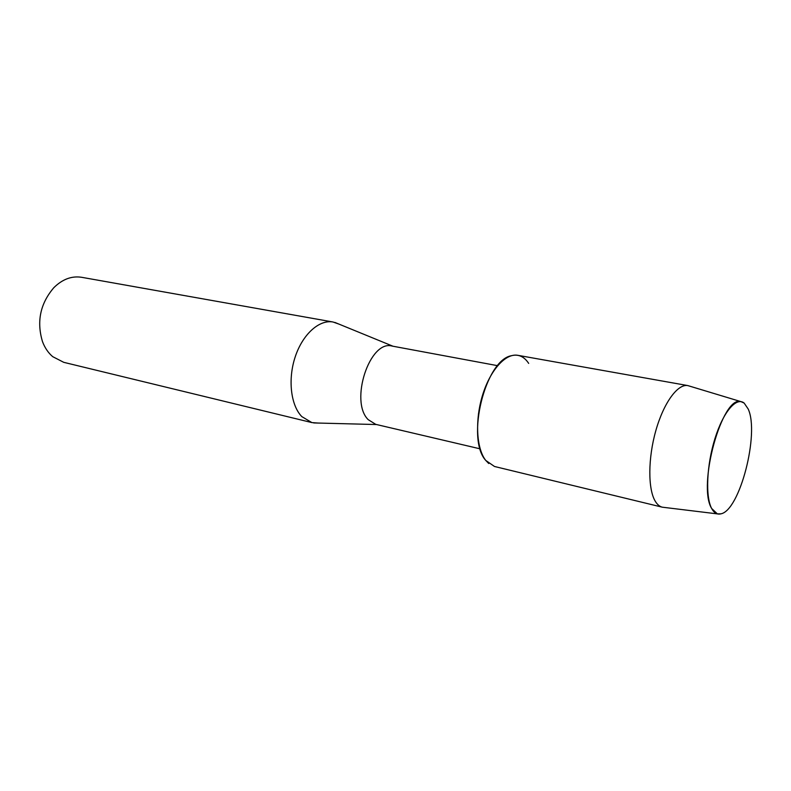 <?xml version="1.0" encoding="UTF-8"?>
<svg xmlns="http://www.w3.org/2000/svg" width="791" height="791" viewBox="0 0 791 791"><rect width="100%" height="100%" fill="white"/><g stroke="black" fill="none" stroke-linecap="round" stroke-linejoin="round"><path stroke-width="1.19" d="M711.643 508.455C714.085 513.003 717.17 514.803 720.908 513.834C739.803 510.541 759.667 433.359 748.187 409.006L744.173 403.094C736.421 396.578 723.29 411.804 715.005 438.422C706.66 464.95 705.285 496.639 711.643 508.455L717.368 513.883L720.908 513.834C739.803 510.541 759.667 433.359 748.187 409.006L744.173 403.094L740.959 401.63C722.371 394.887 697.158 485.555 711.643 508.455M528.685 363.395C524.136 356.494 518.372 353.933 511.382 355.713C485.219 360.172 465.81 439.005 485.783 460.451L488.729 463.516M497.628 365.679L392.168 346.082C369.812 339.398 349.355 401.393 368.22 419.665L375.725 424.352L480.157 448.853M338.845 324.063L333.031 322.006C319.307 319.406 302.735 334.148 295.251 356.731C287.687 379.275 290.752 405.397 301.836 416.62L311.891 422.592L318.041 423.047M333.031 322.006L81.611 277.295C71.684 275.752 62.43 279.213 53.828 287.687C40.252 303.606 36.475 321.591 42.496 341.633C44.86 347.882 48.271 352.895 52.73 356.672L63.745 362.327L311.891 422.592M482.085 396.766L478.426 414.138M689.831 386.196L687.804 385.583C677.729 383.675 663.738 402.728 655.877 430.482C647.967 458.167 647.869 489.075 655.245 501.197C657.222 504.5 659.556 506.487 662.245 507.179L664.351 507.436M687.883 385.593L517.848 355.317C505.785 352.984 490.321 369.842 482.609 395.016C474.808 420.15 476.39 448.724 485.783 460.451L494.494 466.482L662.334 507.199M376.536 424.54L313.701 422.938M392.989 346.231L334.82 322.412M717.368 513.883L662.245 507.179M740.959 401.63L687.804 385.583"/></g></svg>
